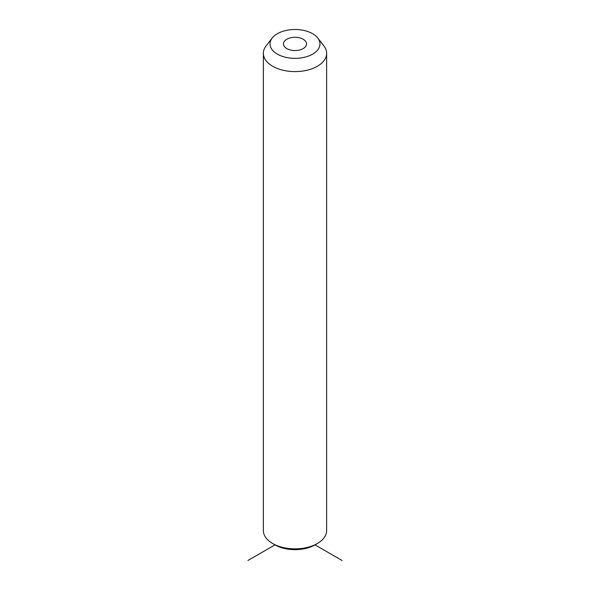 <?xml version="1.0" encoding="UTF-8"?>
<svg xmlns="http://www.w3.org/2000/svg" width="590" height="590" viewBox="0 0 590 590"><rect width="100%" height="100%" fill="white"/><g stroke="black" fill="none" stroke-linecap="round" stroke-linejoin="round"><path stroke-width="0.89" d="M342.089 560.5L315.016 544.865A28.305 16.343 180 0 1 274.984 544.865L247.911 560.5M317.796 38.033L323.881 45.88A31.631 18.261 180 0 1 325.356 48.196A31.631 18.261 180 0 1 326.631 53.336L326.631 530.594A31.631 18.261 180 0 1 317.368 543.508A31.631 18.261 180 0 1 272.632 543.508A31.631 18.261 180 0 1 264.644 535.735A31.631 18.261 180 0 1 263.369 530.594L263.369 53.336A31.631 18.261 180 0 1 266.12 45.88L272.204 38.033A24.972 14.418 180 0 1 295 29.5A24.972 14.418 180 0 1 317.796 38.033A24.972 14.418 180 0 1 318.961 39.862A24.972 14.418 180 0 1 302.028 57.754A24.972 14.418 180 0 1 271.039 47.982A24.972 14.418 180 0 1 272.204 38.033M326.631 53.336A31.631 18.261 180 0 1 299.499 71.412A31.631 18.261 180 0 1 264.644 58.476A31.631 18.261 180 0 1 263.369 53.336M306.048 42.045A11.52 6.652 180 0 1 306.52 43.918A11.52 6.652 180 0 1 296.637 50.497A11.52 6.652 180 0 1 283.952 45.791A11.52 6.652 180 0 1 283.48 43.918A11.52 6.652 180 0 1 293.363 37.34A11.52 6.652 180 0 1 306.048 42.045M315.016 544.865L317.368 543.508M274.984 544.865L272.632 543.508"/></g></svg>
